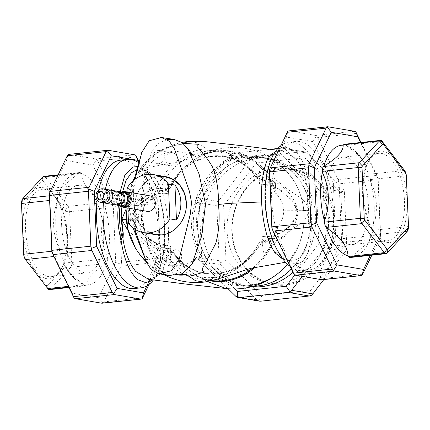 <?xml version="1.0" encoding="UTF-8"?>
<svg xmlns="http://www.w3.org/2000/svg" width="430" height="430" viewBox="0 0 430 430"><rect width="100%" height="100%" fill="white"/><g stroke="black" fill="none" stroke-linecap="round" stroke-linejoin="round"><path stroke-width="0.32" stroke-dasharray="2.15 1.61" d="M207.201 281.5L201.202 278.086C193.892 274.383 187.373 270.029 181.637 265.025C178.213 260.601 172.688 257.624 170.189 252.066C155.171 248.626 139.524 237.317 138.283 219.725C138.03 202.256 152.542 191.855 167.394 188.114A2.161 0.72 -156.9 0 0 169.904 188.485A59.367 51.912 99.7 0 1 212.812 156.165A59.367 51.912 99.7 0 1 257.199 177.633A2.161 0.478 -75 0 0 257.328 178.466A2.161 0.478 -75 0 0 257.355 178.477A2.161 0.478 -75 0 0 258.419 176.343L247.814 165.324C241.321 159.842 233.899 155.402 225.551 152L209.071 150.473A64.038 56.002 -80.3 0 1 224.379 151.763C237.822 157.02 248.389 165.582 256.076 177.445A59.356 51.901 -80.3 0 0 211.7 155.982A59.356 51.901 -80.3 0 0 168.791 188.297L159.197 191.748A63.656 55.663 99.7 0 1 207.781 151.075A63.656 55.663 99.7 0 1 208.19 151.032L206.292 148.673A65.72 57.469 -80.3 0 0 205.884 148.715A65.72 57.469 -80.3 0 0 154.042 195.779C136.606 204.653 137.971 233.995 156.128 243.53A65.72 57.469 -80.3 0 0 211.581 279.135A65.72 57.469 -80.3 0 0 211.985 279.091L213.705 277.35L214.618 277.495L230.808 272.486C238.844 268.089 245.831 262.569 251.77 255.931L261.354 243.547A2.161 0.613 -106.6 0 0 260.247 241.961A2.161 0.613 -106.6 0 0 260.102 242.101A2.161 0.613 -106.6 0 0 260.064 243.267A59.367 51.912 99.7 0 1 217.956 273.969A59.367 51.912 99.7 0 1 172.634 251.072C179.466 263.031 189.243 272.104 201.96 278.28A65.199 57.013 -80.3 0 0 211.587 280.527M101.765 202.482A6.88 6.015 99.7 0 1 97.82 195.881A6.88 6.015 99.7 0 1 104.06 189.093M100.491 195.913A3.832 3.354 99.7 0 1 104.501 192.172A3.832 3.354 99.7 0 1 107.215 195.989A3.832 3.354 99.7 0 1 103.205 199.724A3.832 3.354 99.7 0 1 100.491 195.913M109.172 198.934A3.832 3.354 99.7 0 1 106.07 200.219A3.832 3.354 99.7 0 1 103.356 196.402A3.832 3.354 99.7 0 1 107.366 192.661A3.832 3.354 99.7 0 1 109.86 194.908M104.157 202.772A6.88 6.015 99.7 0 1 100.684 196.376A6.88 6.015 99.7 0 1 106.414 189.614M110.65 201.444A6.88 6.015 99.7 0 1 109.989 197.972A6.88 6.015 99.7 0 1 112.09 193.032M110.849 197.977A5.896 5.155 99.7 0 1 117.019 192.226A5.896 5.155 99.7 0 1 121.19 198.09A5.896 5.155 99.7 0 1 115.025 203.847A5.896 5.155 99.7 0 1 110.849 197.977M118.089 204.363A5.896 5.155 99.7 0 1 117.847 204.331A5.896 5.155 99.7 0 1 113.67 198.461A5.896 5.155 99.7 0 1 119.836 192.704A5.896 5.155 99.7 0 1 120.078 192.758M116.304 204.863A6.88 6.015 99.7 0 1 112.81 198.45A6.88 6.015 99.7 0 1 118.562 191.694M119.776 205.658A7.149 6.251 99.7 0 1 118.572 204.82L119.121 205.314A7.864 7.864 0 0 0 119.465 205.604A7.595 6.638 99.7 0 1 119.121 205.314A7.595 6.638 99.7 0 1 116.745 199.23A7.595 6.638 99.7 0 1 121.368 192.205L121.368 192.205A7.595 6.638 99.7 0 1 121.797 192.043A7.864 7.864 0 0 0 121.368 192.205L120.69 192.484A7.149 6.251 99.7 0 1 122.098 192.097M147.108 211.34A7.864 6.875 99.7 0 1 141.54 203.514A7.864 6.875 99.7 0 1 149.764 195.844M105.517 208.846C102.673 216.956 101.362 225.272 101.582 233.786C102.103 242.294 104.13 250.249 107.65 257.661A55.911 26.327 -96.1 0 0 109.311 233.721A55.911 26.327 -96.1 0 0 105.517 208.846L105.474 207.867A5.896 2.773 83.9 0 0 103.845 202.562L103.415 202.003A55.911 26.327 -96.1 0 0 81.98 174.102L81.549 173.543A5.896 2.773 83.9 0 0 79.733 172.505A5.896 2.773 83.9 0 0 78.728 173.059L78.346 173.478A55.911 26.327 -96.1 0 0 63.586 183.615A55.911 26.327 -96.1 0 0 59.039 194.398L58.652 194.811A5.896 2.773 83.9 0 0 57.464 199.638L57.507 200.617A55.911 26.327 -96.1 0 0 59.636 249.432L59.679 250.41A5.896 2.773 83.9 0 0 61.313 255.721L61.737 256.275A55.911 26.327 -96.1 0 0 73.627 277.646A55.911 26.327 -96.1 0 0 83.178 284.176L83.608 284.735A5.896 2.773 83.9 0 0 85.419 285.773A5.896 2.773 83.9 0 0 86.425 285.219L86.812 284.8A55.911 26.327 -96.1 0 0 106.119 263.886L106.506 263.466A5.896 2.773 83.9 0 0 107.694 258.64L107.65 257.661M134.499 154.789L95.648 158.939L96.519 159.589L92.918 165.104L113.326 207.152L115.724 262.08L98.706 297.71L72.24 293.174L51.826 251.125M285.488 149.398L321.516 184.572L342.694 188.2L306.66 153.026L285.488 149.398L283.628 148.285L281.752 148.076L305.053 151.962L304.811 157.831L340.845 193.005L343.242 247.933L310.6 290.438L262.042 295.625L226.008 260.451L223.611 205.524L256.253 163.018L304.811 157.831M354.519 131.295L315.668 135.445L317.732 137.498L356.588 133.348M213.705 277.35A63.656 55.663 99.7 0 1 213.296 277.393A63.656 55.663 99.7 0 1 161.632 247.427L171.522 250.873A2.161 0.752 147.6 0 1 172.322 250.765A2.161 0.752 147.6 0 1 172.591 250.916A2.161 0.752 147.6 0 1 172.634 251.072A2.161 0.274 -26.8 0 0 170.189 252.066A2.161 0.564 104.2 0 1 171.296 249.98A2.161 0.564 104.2 0 1 171.323 249.986A2.161 0.564 104.2 0 1 171.522 250.873A59.356 51.901 -80.3 0 0 216.838 273.77A59.356 51.901 -80.3 0 0 258.941 243.068C252.388 255.968 242.633 265.933 229.668 272.969L230.808 272.486M164.158 176.418A29.482 25.779 -80.3 0 0 134.638 208.421A29.482 25.779 -80.3 0 0 154.214 234.452M149.645 232.813L139.083 223.149L134.692 208.421C133.633 192.893 145.448 177.488 159.24 176.45M209.071 150.473L208.19 151.032M196.612 158.321A65.156 56.975 -80.3 0 1 274.947 192.704L275.684 183.352C270.432 179.96 264.681 177.628 258.419 176.343L256.076 177.445A2.161 0.774 145.8 0 0 256.124 177.606A2.161 0.774 145.8 0 0 256.393 177.757A2.161 0.774 145.8 0 0 257.199 177.633L271.131 182.75A65.199 57.013 -80.3 0 0 217.833 151.274A65.199 57.013 -80.3 0 0 196.72 158.213L204.153 153.972L208.018 152.435L215.817 150.812L221.402 151.822L223.621 161.357L223.186 162.588C216.285 167.017 210.184 173.113 204.879 180.869C195.838 194.838 191.393 210.232 191.543 227.056C192.903 244.041 198.644 258.382 208.776 270.067C214.704 276.291 221.262 280.553 228.438 282.849L228.964 283.655L225.922 288.535M123.904 160.18A64.57 30.401 -96.1 0 1 124.603 160.282A64.57 30.401 -96.1 0 1 157.708 221.853A64.57 30.401 -96.1 0 1 137.53 287.815M138.938 162.862A64.57 30.401 -96.1 0 1 150.011 175.075A64.57 30.401 -96.1 0 1 159.213 195.672A64.57 30.401 -96.1 0 1 162.051 260.731A64.57 30.401 -96.1 0 1 154.526 278.468A64.57 30.401 -96.1 0 1 153.44 279.946M299.796 141.577A64.57 30.401 83.9 0 0 295.738 141.438A64.57 30.401 83.9 0 0 271.975 204.61A64.57 30.401 83.9 0 0 305.391 269.717A64.57 30.401 83.9 0 0 309.45 269.852A64.57 30.401 83.9 0 0 333.212 206.679A64.57 30.401 83.9 0 0 299.796 141.577M280.903 145.63A64.57 30.401 -96.1 0 1 289.105 142.147A64.57 30.401 -96.1 0 1 293.163 142.287A64.57 30.401 -96.1 0 1 326.58 207.389A64.57 30.401 -96.1 0 1 302.817 270.561A64.57 30.401 -96.1 0 1 298.759 270.427A64.57 30.401 -96.1 0 1 290.223 266.541M135.165 179.106L130.607 197.564L129.462 208.969L131.585 220.031L134.832 229.212M163.669 273.888L154.096 262.418L148.038 247.18L140.642 211.367L142.228 189.383L146.055 168.678L152.397 150.414L158.417 143.357L167.103 139.583M135.385 233.92L135.697 219.284L136.294 213.21L135.176 207.319C126.049 178.084 153.601 146.872 180.476 144.684L181.245 144.378A65.72 57.469 -80.3 0 0 180.831 144.421A65.72 57.469 -80.3 0 0 150.677 157.617L150.677 157.617A65.72 57.469 -80.3 0 0 134.848 177.214M180.052 274.62L159.562 268.325L143.152 253.593M133.015 180.847A65.72 57.469 -80.3 0 0 126.108 207.738M146.168 261.273A65.72 57.469 -80.3 0 0 178.67 275.071M206.292 148.673L198.547 143.185L190.732 141.303M183.056 143.271L181.245 144.378M251.668 157.697A64.57 56.464 99.7 0 1 265.375 158.122A64.57 56.464 99.7 0 1 311.03 223.525A64.57 56.464 99.7 0 1 257.264 285.832A64.57 56.464 99.7 0 1 243.557 285.407A64.57 56.464 99.7 0 1 197.897 220.004A64.57 56.464 99.7 0 1 251.668 157.697M251.706 286.67A64.57 56.464 99.7 0 1 248.088 286.187A64.57 56.464 99.7 0 1 202.428 220.783A64.57 56.464 99.7 0 1 256.199 158.471A64.57 56.464 99.7 0 1 269.906 158.896A64.57 56.464 99.7 0 1 314.282 205.406A64.57 56.464 99.7 0 1 292.997 272.265M228.438 282.849L230.894 283.219A64.855 56.717 -80.3 0 0 236.247 284.445A64.855 56.717 -80.3 0 0 250.013 284.87A64.855 56.717 -80.3 0 0 299.06 244.616A64.855 56.717 -80.3 0 0 304.123 215.064A64.855 56.717 -80.3 0 0 258.161 156.595A64.855 56.717 -80.3 0 0 244.396 156.165A64.855 56.717 -80.3 0 0 225.594 161.874L223.186 162.588M252.716 286.396A64.855 56.717 99.7 0 1 243.509 285.687A64.855 56.717 99.7 0 1 197.65 219.999A64.855 56.717 99.7 0 1 251.652 157.412A64.855 56.717 99.7 0 1 265.423 157.842A64.855 56.717 99.7 0 1 309.568 202.6A64.855 56.717 99.7 0 1 291.422 269.024M287.439 264.203A65.72 57.469 -80.3 0 0 303.972 214.21A65.72 57.469 -80.3 0 0 294.754 182.309L294.754 182.309A65.72 57.469 -80.3 0 0 243.471 155.16A65.72 57.469 -80.3 0 0 223.621 161.357M274.947 192.704L276.431 194.021C280.763 198.466 283.171 203.863 283.649 210.216C283.736 216.51 281.8 221.837 277.834 226.191L276.463 227.475L278.006 236.586C273.05 239.865 267.498 242.187 261.354 243.547A2.161 0.65 -155 0 0 258.941 243.068A2.161 0.36 27.3 0 1 258.946 243.036C248.191 264.471 225.47 277.017 204.852 273.136C191.415 270.631 180.665 263.219 172.591 250.916A2.161 2.161 0 0 0 171.296 249.98L165.448 248.25L154.311 242.187L145.603 232.791L141.567 222.111L141.502 214.909L143.147 208.873L146.334 203.293L161.933 191.758L168.517 189.662A2.161 0.688 74.7 0 1 167.394 188.114C169.608 182.68 174.709 179.127 177.665 174.102C182.922 168.076 189.028 162.895 195.983 158.568M255.124 267.347A65.72 57.469 -80.3 0 0 277.834 226.191M203.648 279.28A65.72 57.469 -80.3 0 0 210.141 280.849M228.964 283.655A65.72 57.469 -80.3 0 0 249.169 285.579M278.457 252.378A3.929 2.817 144.4 0 1 279.108 252.969A3.929 2.817 144.4 0 1 279.5 254.146C285.133 261.478 290.895 264.617 296.786 263.568C306.493 263.44 311.691 246.6 311.266 226.728L309.858 224.815L308.294 221.111L308.208 222.396L308.202 210.34L307.342 199.434A40.484 19.065 -96.1 0 1 308.294 221.111M307.342 199.434L308.584 195.575L309.82 193.677C308.482 173.043 301.672 153.214 291.803 149.495C285.719 146.087 280.134 146.974 275.044 152.155A3.929 3.273 -139.1 0 1 274.356 154.23A3.929 3.273 -139.1 0 1 273.356 154.961M158.885 275.603L163.18 268.965L166.163 259.043A3.929 1.946 -167.1 0 0 161.992 260.085L159.229 269.169L157.068 273.797L155.3 276.302C152.87 278.721 150.607 279.726 148.517 279.317L158.885 275.603A3.929 3.306 -137.1 0 0 155.3 276.302A3.929 3.306 -137.1 0 0 154.526 278.468L153.026 279.898M122.604 191.807L121.308 200.912L122.061 205.481L121.905 206.997L120.561 202.541L119.271 200.315L120.201 191.775M103.42 202.804A64.57 30.401 -96.1 0 1 105.382 189.248M308.208 222.396L309.272 226.347C309.17 235.699 307.88 243.799 305.408 250.636L300.178 257.677L292.706 261.08L283.193 259.51M204.696 271.991L188.861 276.366M156.128 243.53L161.632 247.427M166.163 259.043C168.146 249.475 168.882 239.144 168.372 228.05C167.915 216.962 166.26 206.255 163.405 195.919L159.508 184.873L154.569 176.719L146.716 170.307L138.723 169.141L137.025 169.56M121.824 220.391L121.755 218.779M121.948 206.943L122.061 205.481M201.847 278.188A65.156 56.975 -80.3 0 0 223.439 280.623M275.684 183.352L272.604 184.368C266.75 181.148 261.671 179.186 257.355 178.477L257.355 178.477A2.161 2.161 0 0 1 256.124 177.606C248.094 166.114 237.65 159.181 224.793 156.799L212.404 156.418C193.785 159.019 179.616 169.716 169.898 188.512A2.161 0.328 25.7 0 1 169.608 188.544A2.161 0.328 25.7 0 1 168.791 188.297A2.161 0.688 74.7 0 1 168.684 189.523A2.161 0.688 74.7 0 1 168.517 189.662A2.161 2.161 0 0 0 169.898 188.512A2.161 0.328 25.7 0 0 169.904 188.485C175.666 175.924 184.604 165.835 196.72 158.213M224.379 151.763L225.551 152M159.197 191.748L154.042 195.779M253.162 267.761A65.199 57.013 -80.3 0 0 273.55 238.15L275.334 235.876L278.006 236.586M273.55 238.15L260.064 243.267A2.161 0.36 27.3 0 0 259.242 243.004A2.161 0.36 27.3 0 0 258.946 243.036A2.161 2.161 0 0 1 260.247 241.961L264.767 240.725L275.334 235.876M272.604 184.368L271.131 182.75M253.071 267.782A65.156 56.975 -80.3 0 0 276.463 227.475M276.431 194.021A65.72 57.469 -80.3 0 0 198.316 157.197M183.158 143.357L180.89 144.641M183.056 143.367L199.122 144.335M275.281 151.801L282.429 150.849L295.845 158.498L301.769 167.334C304.892 175.327 306.923 184.207 307.858 193.973L307.144 198.101M137.885 166.544L144.002 169.038L150.011 175.075A3.929 2.87 143.2 0 0 150.446 176.305L155.155 184.916C156.278 187.647 156.923 188.754 159.17 195.989L159.17 195.989A3.929 1.134 163.6 0 1 159.213 195.672C165.4 218.091 166.351 239.779 162.051 260.731A3.929 1.946 -167.1 0 1 161.992 260.085L161.992 260.085C166.211 239.558 165.27 218.193 159.17 195.989A3.929 1.134 163.6 0 0 163.405 195.919M230.894 283.219C212.802 277.973 194.462 254.055 193.263 226.954C192.167 200.17 208.636 172.801 225.594 161.874M268.739 166.356A3.929 2.198 -163.8 0 0 269.218 165.668A3.929 2.198 -163.8 0 0 269.196 164.867C262.993 185.98 264.3 215.865 272.443 239.23A3.929 1.419 160.9 0 0 272.459 238.817L275.662 246.815L279.108 252.969C281.919 256.484 283.348 258.365 288.186 260.596C288.906 261.058 290.411 261.22 292.706 261.08L285.525 262.268M309.17 225.003A3.929 0.79 -20.3 0 1 309.858 224.815A42.161 19.85 -96.1 0 0 308.584 195.575L307.88 195.376M309.272 226.347A3.929 1.236 0.7 0 1 311.266 226.728A43.924 20.683 -96.1 0 0 309.82 193.677A3.929 0.344 -5.6 0 1 307.858 193.973M272.179 238.489A3.929 1.419 160.9 0 1 272.459 238.817C268.476 227.131 266.175 214.715 265.557 201.568C265.116 191.71 265.692 182.454 267.293 173.79L269.218 165.668L271.147 160.035M97.126 199.961A64.57 30.401 -96.1 0 1 98.739 190.006M154.569 176.719A3.929 2.87 143.2 0 1 150.446 176.305C145.216 169.963 144.195 170.404 141.943 169.361L138.723 169.141L179.584 161.744L208.018 152.435M121.308 200.912A3.929 1.564 4.3 0 1 119.271 200.315A43.924 20.683 -96.1 0 0 118.422 205.427M121.308 202.455A3.929 1.199 -13.8 0 1 120.561 202.541A42.161 19.85 -96.1 0 0 120.024 206.013M214.618 277.495A64.038 56.002 -80.3 0 0 229.668 272.969M201.96 278.28L201.202 278.086M269.449 172.709L286.466 137.079L312.938 141.615L333.347 183.658L335.744 238.585L318.727 274.216L292.26 269.68L271.846 227.637M351.654 256.522L369.074 241.891L366.414 246.385A55.911 26.327 83.9 0 1 351.654 256.522L351.272 256.941M345.677 144.555A5.896 2.773 -96.1 0 1 346.392 145.265L346.822 145.824A55.911 26.327 83.9 0 1 356.373 152.354A55.911 26.327 83.9 0 1 368.263 173.725L368.687 174.279A5.896 2.773 -96.1 0 1 370.321 179.589L370.364 180.568A55.911 26.327 83.9 0 1 372.493 229.383L372.536 230.362A5.896 2.773 -96.1 0 1 371.348 235.189L370.961 235.602A55.911 26.327 83.9 0 1 366.414 246.385M370.273 255.361L380.571 233.802L378.174 178.875L360.528 142.524M315.668 135.445L289.202 130.908M361.017 142.47L376.997 175.397L338.147 179.547L317.732 137.498M341.549 238.752L339.152 183.825L378.008 179.675L380.405 234.603L341.549 238.752L341.205 240.977L335.744 238.585M362.737 274.227L323.887 278.377L340.904 242.746L379.76 238.596L371.832 255.194M294.174 274.609L292.26 269.68M323.887 278.377L322.801 279.511L318.727 274.216M286.466 137.079L287.912 131.193M341.205 240.977L340.904 242.746M312.938 141.615L316.539 136.1M338.147 179.547L338.614 181.573L333.347 183.658M338.614 181.573L339.152 183.825M379.76 238.596L380.512 236.779L380.405 234.603M380.571 233.802L380.512 236.779M378.008 179.675L377.922 177.375L376.997 175.397M378.174 178.875L377.922 177.375M368.263 173.725L366.118 165.184L360.308 156.595L346.822 145.824M405.915 173.736A5.896 2.773 -96.1 0 1 406.173 175.762L408.387 226.535A5.896 2.773 -96.1 0 1 408.398 227.018M372.493 229.383C378.346 212.565 377.637 196.29 370.364 180.568M369.074 241.891L370.961 235.602M294.824 274.985L318.813 243.745L316.415 188.818L280.381 153.644L231.818 158.831L199.181 201.337L201.579 256.264L235.076 288.96M302.93 151.704L254.367 156.891L233.194 153.257L267.32 149.613M267.422 149.602L270.352 149.291M277.861 148.49L281.752 148.076M196.967 197.87L229.609 155.364L250.787 158.993L218.144 201.498L196.967 197.87L195.806 199.864L199.181 201.337M198.031 257.097L195.634 202.17L216.811 205.798L219.209 260.725L198.031 257.097L198.402 259.269L201.579 256.264M228.077 288.745L199.73 261.069L220.902 264.697L256.936 299.871L235.764 296.243M323.795 279.608L345.457 251.4L324.279 247.771L302.306 276.377M346.79 247.1L344.392 192.172L323.215 188.544L325.612 243.471L346.79 247.1L346.618 249.405L343.242 247.933M324.279 247.771L325.193 245.734L325.612 243.471M318.813 243.745L325.193 245.734M198.402 259.269L199.73 261.069M323.215 188.544L322.597 186.33L321.516 184.572M316.415 188.818L322.597 186.33M195.806 199.864L195.634 202.17M280.381 153.644L283.628 148.285M233.194 153.257L231.109 153.897L231.818 158.831M231.109 153.897L229.609 155.364M262.042 295.625L258.796 300.984L256.936 299.871M311.315 295.372L310.6 290.438M346.618 249.405L345.457 251.4M220.902 264.697L219.821 262.94L219.209 260.725M226.008 260.451L219.821 262.94M342.694 188.2L344.021 190.001L340.845 193.005M344.021 190.001L344.392 192.172M216.811 205.798L217.231 203.535L218.144 201.498M223.611 205.524L217.231 203.535M305.053 151.962L306.66 153.026M250.787 158.993L252.534 157.568L254.367 156.891M256.253 163.018L252.534 157.568M146.915 285.842L160.551 257.291L158.154 202.363L138.954 162.814M49.428 196.198L66.451 160.567L92.918 165.104M139.143 162.148L156.977 198.891L118.126 203.041L97.718 160.992L136.568 156.843M95.648 158.939L69.182 154.402M142.717 297.721L103.867 301.871L120.884 266.24L159.74 262.09L149.097 284.364M121.529 262.241L119.131 207.314L157.987 203.17L160.385 258.097L121.529 262.241L121.185 264.471L115.724 262.08M159.74 262.09L160.492 260.274L160.385 258.097M160.551 257.291L160.492 260.274M157.987 203.17L157.901 200.869L156.977 198.891M158.154 202.363L157.901 200.869M72.24 293.174L74.154 298.098M103.867 301.871L102.781 303.005L98.706 297.71M121.185 264.471L120.884 266.24M118.126 203.041L118.594 205.067L113.326 207.152M118.594 205.067L119.131 207.314M96.519 159.589L97.718 160.992M66.451 160.567L67.892 154.682M59.039 194.398L60.926 188.109L78.346 173.478M59.636 249.432C52.369 233.866 51.659 217.596 57.507 200.617M83.178 284.176L69.692 273.405L63.893 264.848L61.737 256.275M21.602 202.981A1.967 0.924 -96.1 0 1 21.898 202.396L41.973 180.638A1.967 0.924 -96.1 0 1 42.914 180.799L65.209 209.819A1.967 0.924 -96.1 0 1 65.752 211.587L67.972 262.359A1.967 0.924 -96.1 0 1 67.575 263.966L47.493 285.719L50.573 289.046L70.654 267.293A5.896 2.773 83.9 0 0 71.842 262.467L69.622 211.694A5.896 2.773 83.9 0 0 67.994 206.389L45.698 177.37A5.896 2.773 83.9 0 0 44.983 176.666M106.119 263.886C93.186 271.491 86.752 278.463 86.812 284.8M81.98 174.102C82.501 184.013 89.65 193.317 103.415 202.003M47.493 285.719A1.967 0.924 -96.1 0 1 46.558 285.558L24.263 256.543A1.967 0.924 -96.1 0 1 24.085 256.264M126.984 188.313L133.563 189.442A29.439 25.746 99.7 0 0 135.09 224.412L128.511 223.288M127.844 208.039L127.146 191.968M135.09 224.412L133.563 189.442M61.635 225.53A43.941 20.688 83.9 0 0 87.311 272.824A43.941 20.688 83.9 0 0 103.651 232.732A43.941 20.688 83.9 0 0 77.981 185.438A43.941 20.688 83.9 0 0 61.635 225.53M67.558 236.586A43.941 20.688 -96.1 0 1 61.474 268.766A43.941 20.688 -96.1 0 1 51.213 276.678A43.941 20.688 -96.1 0 1 25.537 229.383A43.941 20.688 -96.1 0 1 41.882 189.291A43.941 20.688 -96.1 0 1 53.583 194.865A43.941 20.688 -96.1 0 1 67.558 236.586M22.881 229.41A45.903 21.613 83.9 0 0 37.329 272.83A45.903 21.613 83.9 0 0 60.42 270.54A45.903 21.613 83.9 0 0 66.774 236.93A45.903 21.613 83.9 0 0 52.175 193.35A45.903 21.613 83.9 0 0 22.881 229.41M356.212 164.91A43.941 20.688 -96.1 0 1 368.333 212.871A43.941 20.688 -96.1 0 1 352.019 244.562A43.941 20.688 -96.1 0 1 338.501 236.828A43.941 20.688 -96.1 0 1 326.375 188.867A43.941 20.688 -96.1 0 1 342.688 157.176A43.941 20.688 -96.1 0 1 356.212 164.91M374.594 232.974A43.941 20.688 83.9 0 0 376.417 235.135A43.941 20.688 83.9 0 0 388.118 240.709A43.941 20.688 83.9 0 0 404.431 209.012A43.941 20.688 83.9 0 0 392.31 161.056A43.941 20.688 83.9 0 0 378.787 153.322A43.941 20.688 83.9 0 0 368.526 161.234A43.941 20.688 83.9 0 0 374.594 232.974M394.423 159.267A45.903 21.613 -96.1 0 1 405.581 221.079A45.903 21.613 -96.1 0 1 377.825 236.65A45.903 21.613 -96.1 0 1 375.922 234.393A45.903 21.613 -96.1 0 1 369.58 159.46A45.903 21.613 -96.1 0 1 394.423 159.267M265.831 281.704A57.803 50.547 99.7 0 1 233.974 213.861A57.803 50.547 99.7 0 1 292.685 169.667A57.803 50.547 99.7 0 1 300.011 171.581A57.803 50.547 99.7 0 1 331.874 239.419A57.803 50.547 99.7 0 1 273.157 283.617A57.803 50.547 99.7 0 1 265.831 281.704M294.862 170.699A57.803 50.547 -80.3 0 0 287.536 168.786A57.803 50.547 -80.3 0 0 228.819 212.979A57.803 50.547 -80.3 0 0 260.677 280.822A57.803 50.547 -80.3 0 0 268.003 282.73A57.803 50.547 -80.3 0 0 326.719 238.537A57.803 50.547 -80.3 0 0 294.862 170.699M300.774 170.726A58.786 51.407 -80.3 0 0 234.775 209.491A58.786 51.407 -80.3 0 0 266.009 282.714A58.786 51.407 -80.3 0 0 332.008 243.955A58.786 51.407 -80.3 0 0 300.774 170.726M162.497 247.68A6.66 5.826 -80.3 0 0 156.95 254.108A6.66 5.826 -80.3 0 0 161.658 260.859A6.66 5.826 -80.3 0 0 163.072 260.902A6.66 5.826 -80.3 0 0 168.619 254.474A6.66 5.826 -80.3 0 0 163.911 247.728A6.66 5.826 -80.3 0 0 162.497 247.68M175.569 249.921A6.66 5.826 -80.3 0 0 170.022 256.35A6.66 5.826 -80.3 0 0 174.736 263.101A6.66 5.826 -80.3 0 0 176.15 263.144A6.66 5.826 -80.3 0 0 181.697 256.715A6.66 5.826 -80.3 0 0 176.988 249.97A6.66 5.826 -80.3 0 0 175.569 249.921M158.251 150.468A6.66 5.826 -80.3 0 0 152.704 156.902A6.66 5.826 -80.3 0 0 157.412 163.647A6.66 5.826 -80.3 0 0 158.831 163.69A6.66 5.826 -80.3 0 0 164.378 157.262A6.66 5.826 -80.3 0 0 159.664 150.516A6.66 5.826 -80.3 0 0 158.251 150.468M171.328 152.709A6.66 5.826 -80.3 0 0 165.781 159.143A6.66 5.826 -80.3 0 0 170.49 165.889A6.66 5.826 -80.3 0 0 171.903 165.932A6.66 5.826 -80.3 0 0 177.45 159.503A6.66 5.826 -80.3 0 0 172.742 152.757A6.66 5.826 -80.3 0 0 171.328 152.709M125.882 209.523L165.792 175.795C167.367 181.573 168.184 187.571 168.232 193.79L167.087 189.63C149.28 183.718 133.289 201.245 131.978 217.935L132.655 218.327L133.451 213.995L132.66 218.263C133.687 222.466 134.456 224.788 134.972 225.229L132.655 218.327L131.978 217.935C134.762 234.963 152.327 253.474 169.71 249.728L170.57 246.051L158.971 244.831L147.071 238.623L137.648 229.276L134.972 225.229M144.765 199.751C143.061 200.842 140.669 203.153 137.605 206.696L144.765 199.751L155.907 194.247L168.286 193.774L163.873 193.177L154.65 194.387L146.248 198.434L134.294 211.791L133.451 213.995M128.264 230.991L169.683 264.815C170.737 258.661 171.011 252.442 170.517 246.164L152.37 241.891L137.659 229.298L132.617 218.375L126.173 219.461L132.617 218.375L134.59 211.205L137.605 206.696M170.517 246.164L158.971 244.831M285.235 230.249C286.939 229.158 289.331 226.846 292.395 223.304L285.235 230.249L274.093 235.753L261.768 236.21C261.816 242.429 262.633 248.427 264.208 254.205C271.335 246.282 279.081 239.139 287.439 232.759C294.55 225.755 308.009 222.826 308.256 210.41C306.923 197.967 293.19 194.618 285.456 187.378C276.528 180.734 268.148 173.333 260.317 165.184C259.263 171.339 258.989 177.558 259.483 183.836L260.29 180.272C277.673 176.526 295.238 195.037 298.022 212.065L297.34 211.737C296.313 207.534 295.544 205.212 295.028 204.771L297.345 211.673L296.55 216.005L297.345 211.673L298.022 212.065C296.711 228.755 280.72 246.282 262.913 240.37L261.714 236.226L266.127 236.822L275.35 235.613L283.752 231.566L295.706 218.209L296.55 216.005M271.029 185.169L259.43 183.949L271.029 185.169L282.929 191.377L292.352 200.724L295.028 204.771M292.395 223.304L295.41 218.795L297.383 211.625C298.888 210.888 302.51 210.485 308.256 210.41C302.51 210.485 298.888 210.888 297.383 211.625L292.341 200.702L277.629 188.109L259.483 183.836M119.11 205.346A6.88 6.015 99.7 0 1 115.6 198.934A6.88 6.015 99.7 0 1 121.368 192.167M120.475 205.776L118.572 204.82A7.149 6.251 99.7 0 1 116.342 199.095A7.149 6.251 99.7 0 1 120.69 192.484L122.797 192.215M121.045 206.491A7.864 6.875 99.7 0 1 117.481 199.391A7.864 6.875 99.7 0 1 123.577 191.732M123.926 191.678A7.864 6.875 99.7 0 1 124.754 191.635M135.176 207.319A49.289 43.102 -80.3 0 0 135.697 219.284M283.649 210.216L308.202 210.34M138.283 219.725L121.792 219.66M327.429 126.823L328.052 126.759M346.392 145.265L382.243 141.438M404.539 170.452L368.687 174.279M370.321 179.589L406.173 175.762L406.285 175.225M408.5 225.997L408.387 226.535L372.536 230.362M371.348 235.189L407.199 231.356M387.124 253.114L385.017 253.334M107.409 150.317L108.032 150.253M78.728 173.059L57.942 175.279M49.439 195.795L58.652 194.811M57.464 199.638L49.617 200.477M51.847 251.249L59.679 250.41M61.313 255.721L53.927 256.506M68.418 286.358L83.608 284.735M86.425 285.219L68.778 287.106M67.575 263.966L70.654 267.293L106.506 263.466M107.694 258.64L71.842 262.467L67.972 262.359M65.752 211.587L69.622 211.694L105.474 207.867M103.845 202.562L67.994 206.389L65.209 209.819M42.914 180.799L45.698 177.37L81.549 173.543M21.898 202.396L22.801 198.644M25.461 259.548L24.263 256.543M41.973 180.638L42.876 176.886M47.757 288.562L46.558 285.558M104.501 192.172L107.366 192.661M117.019 192.226L119.836 192.704M282.956 148.103L304.23 151.752M295.738 141.438L289.105 142.147M134.085 179.939L129.511 196.929L128.113 209.184L130.569 221.063L133.133 227.997M190.597 153.553L173.311 150.882L160.938 154.671L151.269 162.631L148.087 167.377L145.383 176.993L142.529 197.472L142.094 211.899L143.625 225.196L148.087 244.331L151.032 252.598L152.478 255.506L157.041 260.392L165.663 264.907L169.21 265.692L179.584 265.692L189.737 262.692L193.925 260.128M181.971 142.475A70.751 70.751 0 0 0 150.677 157.617L134.95 176.854M132.816 181.025L125.974 207.717M146.458 262.085A70.751 70.751 0 0 0 163.749 274.652M265.375 158.122L269.906 158.896M258.161 156.595L265.423 157.842M299.06 244.616L287.455 264.224M304.123 215.064C303.671 203.202 300.548 192.28 294.754 182.309A70.751 70.751 0 0 0 204.153 153.972M274.356 154.23C278.237 151.08 280.93 149.957 282.429 150.849L276.528 150.091M236.247 284.445L243.509 285.687M243.557 285.407L248.088 286.187M140.954 155.687L140.873 155.966M309.45 269.852L302.817 270.561M360.308 156.595L356.373 152.354M69.692 273.405L73.627 277.646M60.926 188.109L63.586 183.615M85.419 285.773L68.983 287.53M79.733 172.505L58.168 174.806M115.025 203.847L117.847 204.331M103.205 199.724L106.07 200.219M51.213 276.678L87.311 272.824M61.474 268.766L60.42 270.54M53.583 194.865L52.175 193.35M41.882 189.291L77.981 185.438M388.118 240.709L352.019 244.562M376.417 235.135L377.825 236.65M368.526 161.234L369.58 159.46M378.787 153.322L342.688 157.176M287.536 168.786L292.685 169.667M268.003 282.73L273.157 283.617M174.736 263.101L161.658 260.859M176.988 249.97L163.911 247.728M170.49 165.889L157.412 163.647M172.742 152.757L159.664 150.516M163.873 193.177L168.275 193.753M134.294 211.791L134.59 211.205M261.725 236.247L266.127 236.822M295.706 218.209L295.41 218.795"/><path stroke-width="0.64" d="M97.158 195.344A3.832 3.354 99.7 0 1 100.701 191.56A3.832 3.354 99.7 0 1 103.877 195.413A3.832 3.354 99.7 0 1 100.335 199.197A3.832 3.354 99.7 0 1 97.158 195.344M95.938 195.564A6.88 6.015 99.7 0 1 103.135 188.845A6.88 6.015 99.7 0 1 108.005 195.693A6.88 6.015 99.7 0 1 100.813 202.406A6.88 6.015 99.7 0 1 95.938 195.564M104.06 189.093A6.88 6.015 99.7 0 1 105.017 189.168A6.88 6.015 99.7 0 1 109.886 196.016A6.88 6.015 99.7 0 1 102.689 202.729A6.88 6.015 99.7 0 1 101.765 202.482M109.86 194.908A3.832 3.354 99.7 0 1 110.08 196.478A3.832 3.354 99.7 0 1 109.172 198.934M106.414 189.614A6.88 6.015 99.7 0 1 107.882 189.662A6.88 6.015 99.7 0 1 112.751 196.505A6.88 6.015 99.7 0 1 105.56 203.218A6.88 6.015 99.7 0 1 104.157 202.772M112.09 193.032A6.88 6.015 99.7 0 1 117.186 191.253A6.88 6.015 99.7 0 1 122.055 198.101A6.88 6.015 99.7 0 1 114.858 204.814A6.88 6.015 99.7 0 1 110.65 201.444M120.078 192.758A5.896 5.155 99.7 0 1 124.012 198.574A5.896 5.155 99.7 0 1 118.089 204.363M118.562 191.694A6.88 6.015 99.7 0 1 120.002 191.737A6.88 6.015 99.7 0 1 124.872 198.585A6.88 6.015 99.7 0 1 117.68 205.298A6.88 6.015 99.7 0 1 116.304 204.863M124.754 191.635A7.864 6.875 99.7 0 1 125.705 191.721A7.864 7.864 0 0 0 121.787 192.043A7.595 6.638 99.7 0 1 123.77 191.732A7.595 6.638 99.7 0 1 130.064 199.375A7.595 6.638 99.7 0 1 123.044 206.868A7.595 6.638 99.7 0 1 119.47 205.604A7.864 7.864 0 0 0 123.05 207.217A7.864 6.875 99.7 0 1 121.045 206.491M149.764 195.844A7.864 6.875 99.7 0 1 155.332 203.664A7.864 6.875 99.7 0 1 147.108 211.34L123.05 207.217A7.864 6.875 99.7 0 0 124.001 207.303A7.864 6.875 99.7 0 0 131.274 199.541A7.864 6.875 99.7 0 0 125.705 191.721L149.764 195.844M127.146 191.968L126.984 188.313A29.439 25.746 99.7 0 1 147.162 174.381A29.439 25.746 99.7 0 1 153.408 174.575A29.439 25.746 99.7 0 1 168.361 183.895L169.888 218.87A29.439 25.746 99.7 0 1 149.71 232.802A29.439 25.746 99.7 0 1 143.464 232.608A29.439 25.746 99.7 0 1 128.511 223.288L127.844 208.039M159.304 176.445L165.491 176.644L173.489 179.643L180.068 185.486L184.518 193.532L186.34 202.906C187.389 218.462 175.596 233.812 161.793 234.871L155.542 234.678L149.645 232.813M169.888 218.87L176.467 219.993A29.439 25.746 -80.3 0 0 174.94 185.024L168.361 183.895M139.143 162.148L135.826 155.391L134.499 154.789L108.032 150.253L68.784 154.392L107.409 150.317M326.585 227.997C333.18 232.098 338.421 236.57 342.307 241.413C345.897 246.299 347.8 251.131 348.02 255.898A55.911 26.327 83.9 0 1 336.152 246.616A55.911 26.327 83.9 0 1 326.585 227.997L326.155 227.438A5.896 2.773 -96.1 0 1 324.526 222.133L324.483 221.154A55.911 26.327 83.9 0 1 322.349 172.339L322.306 171.36A5.896 2.773 -96.1 0 1 323.494 166.534L323.881 166.114A55.911 26.327 83.9 0 1 343.188 145.2L343.575 144.781A5.896 2.773 -96.1 0 1 344.581 144.227A5.896 2.773 -96.1 0 1 345.677 144.555M361.017 142.47L355.846 131.903L357.76 136.826L331.293 132.29L314.276 167.92L316.673 222.847L337.082 264.896L363.549 269.433L370.273 255.361M154.214 234.452A29.482 25.779 -80.3 0 0 186.357 202.895A29.482 25.779 -80.3 0 0 164.158 176.418M211.587 280.527A65.199 57.013 -80.3 0 0 223.482 280.661A65.199 57.013 -80.3 0 0 253.162 267.761M137.53 287.815A64.57 30.401 -96.1 0 1 134.257 288.557A64.57 30.401 -96.1 0 1 130.199 288.423A64.57 30.401 -96.1 0 1 97.126 199.961M105.382 189.248A64.57 30.401 -96.1 0 1 127.178 159.439A64.57 30.401 -96.1 0 1 131.236 159.573A64.57 30.401 -96.1 0 1 138.938 162.862M153.44 279.946A64.57 30.401 -96.1 0 1 140.889 287.853A64.57 30.401 -96.1 0 1 136.831 287.713A64.57 30.401 -96.1 0 1 103.42 202.804M290.223 266.541A64.57 30.401 -96.1 0 1 279.5 254.146A64.57 30.401 -96.1 0 1 272.443 239.23A64.57 30.401 -96.1 0 1 269.196 164.867A64.57 30.401 -96.1 0 1 275.044 152.155A64.57 30.401 -96.1 0 1 280.903 145.63M167.103 139.583L174.155 139.433L182.003 142.497L187.668 148.527L199.079 174.005L205.545 204.266L201.53 236.489L191.796 264.514L181.987 273.802L168.458 275.587L163.669 273.888M168.458 275.587L158.896 273.706L171.522 270.728L179.235 258.908L190.388 213.753L191.533 202.347L189.41 191.285L174.429 148.92L169.312 141.217L161.411 137.493L149.221 140.777L141.76 152.408L135.165 179.106M158.896 273.706L151.371 269.82L146.565 262.397L134.832 229.212M183.158 143.357L199.122 144.335C193.435 145.926 200.858 149.291 202.616 153.171C206.19 157.074 209.501 161.707 212.544 167.066C216.838 178.654 218.795 191.113 218.418 204.438C219.934 217.58 219.101 230.469 215.908 243.106L207.292 259.623C205.803 264.482 198.88 269.9 204.696 271.991L188.861 276.366L186.555 274.404L180.052 274.62M143.152 253.593L135.385 233.92M134.848 177.214A65.72 57.469 -80.3 0 0 133.015 180.847M126.108 207.738A65.72 57.469 -80.3 0 0 135.24 247.685A65.72 57.469 -80.3 0 0 135.24 247.691A65.72 57.469 -80.3 0 0 146.168 261.273M178.67 275.071A65.72 57.469 -80.3 0 0 186.523 274.84A65.72 57.469 -80.3 0 0 186.937 274.797L195.467 280.715L204.159 282.085L205.814 281.806L211.985 279.091M276.528 150.091L246.858 146.259L203.266 141.389L189.135 141.379L183.056 143.271M292.997 272.265A64.57 56.464 99.7 0 1 261.795 286.611A64.57 56.464 99.7 0 1 251.706 286.67M291.422 269.024A64.855 56.717 99.7 0 1 257.274 286.117A64.855 56.717 99.7 0 1 252.716 286.396M249.169 285.579A65.72 57.469 -80.3 0 0 279.317 272.383L279.317 272.383A65.72 57.469 -80.3 0 0 287.439 264.203M210.141 280.849A65.72 57.469 -80.3 0 0 224.111 281.285A65.72 57.469 -80.3 0 0 255.124 267.347M153.026 279.898L145.851 282.671L138.299 279.93C129.65 273.072 123.878 259.596 120.981 239.505L122.077 237.263L123.023 232.555L123.308 234.146L122.975 238.989C125.151 252.819 129.403 263.633 135.724 271.432L148.517 279.317L188.157 284.364L226.121 288.552L207.201 281.5M120.201 191.775L124.931 174.859L133.37 166.974L137.885 166.544M283.193 259.51L274.84 252.609L270.422 245.267L268.051 238.838C264.316 227.185 262.176 214.887 261.623 201.944C261.042 189.006 262.133 177.257 264.896 166.695L266.74 160.971L270.577 154.94L275.281 151.801M186.555 274.404L186.937 274.797M137.025 169.56L131.419 172.812L125.985 180.595L122.604 191.807M121.755 218.779L121.948 206.943M223.439 280.623A65.156 56.975 -80.3 0 0 223.476 280.618A65.156 56.975 -80.3 0 0 253.071 267.782M123.308 234.146L121.824 220.391M274.84 252.609A3.929 2.817 144.4 0 1 278.457 252.378M268.051 238.838A3.929 1.419 160.9 0 1 272.179 238.489M264.896 166.695A3.929 2.198 -163.8 0 0 268.739 166.356M270.577 154.94A3.929 3.273 -139.1 0 0 273.356 154.961M123.023 232.555A40.484 19.065 -96.1 0 1 121.905 206.997L121.883 206.921M98.739 190.006A64.57 30.401 -96.1 0 1 120.545 160.148A64.57 30.401 -96.1 0 1 123.904 160.18M122.829 237.349A3.929 0.312 8.3 0 0 122.077 237.263A42.161 19.85 -96.1 0 1 120.024 206.013M122.975 238.989A3.929 0.688 -8.8 0 0 120.981 239.505A43.924 20.683 -96.1 0 1 118.422 205.427M273.023 231.109L293.432 273.157L332.283 269.008L311.874 226.959L273.023 231.109L271.846 227.637L269.449 172.709L269.508 169.726L270.26 167.91L309.116 163.76L326.133 128.129L287.283 132.279L270.26 167.91M385.017 253.334L351.272 256.941A5.896 2.773 -96.1 0 1 350.267 257.495A5.896 2.773 -96.1 0 1 348.45 256.457L348.02 255.898M360.528 142.524L357.76 136.826M287.283 132.279L287.912 131.193L288.804 130.897L327.708 126.743L354.519 131.295L355.846 131.903M371.832 255.194L362.108 275.318L360.818 275.598L334.352 271.061L295.501 275.211L321.968 279.747L361.216 275.608L322.801 279.511M269.615 171.903L272.013 226.83L310.868 222.686L308.471 167.759L269.615 171.903L269.508 169.726M295.501 275.211L294.174 274.609L293.432 273.157M272.099 229.131L272.013 226.83M332.283 269.008L334.352 271.061M337.082 264.896L333.481 270.411M310.868 222.686L311.406 224.933L316.673 222.847M311.406 224.933L311.874 226.959M309.116 163.76L308.815 165.528L314.276 167.92M308.815 165.528L308.471 167.759M363.549 269.433L362.108 275.318M328.052 126.759L327.219 126.995L331.293 132.29M327.219 126.995L326.133 128.129M408.398 227.018A5.896 2.773 -96.1 0 1 408.36 228.013A5.896 2.773 -96.1 0 1 407.199 231.356L387.124 253.114A5.896 2.773 -96.1 0 1 386.118 253.668A5.896 2.773 -96.1 0 1 384.302 252.63L362.006 223.611A5.896 2.773 -96.1 0 1 360.378 218.306L358.158 167.533A5.896 2.773 -96.1 0 1 359.346 162.707L379.427 140.954A5.896 2.773 -96.1 0 1 380.432 140.4A5.896 2.773 -96.1 0 1 382.243 141.438L404.539 170.452A5.896 2.773 -96.1 0 1 405.667 172.769A5.896 2.773 -96.1 0 1 405.915 173.736M343.188 145.2C343.366 151.408 336.932 158.38 323.881 166.114M322.349 172.339C329.611 187.76 330.321 204.03 324.483 221.154M364.248 218.413A1.967 0.924 83.9 0 0 364.79 220.181L387.086 249.201A1.967 0.924 83.9 0 0 388.027 249.362L408.102 227.604A1.967 0.924 83.9 0 0 408.489 226.492A1.967 0.924 83.9 0 0 408.5 225.997L406.285 175.225A1.967 0.924 83.9 0 0 406.113 174.231A1.967 0.924 83.9 0 0 405.737 173.457L383.442 144.442A1.967 0.924 83.9 0 0 382.506 144.281L362.425 166.034A1.967 0.924 83.9 0 0 362.028 167.641L364.248 218.413L360.378 218.306L324.526 222.133M235.076 288.96L237.613 291.438L286.17 286.251L294.824 274.985M270.352 149.291L277.861 148.49M237.613 291.438L237.371 297.307L235.764 296.243L228.077 288.745M288.052 292.379L239.494 297.565L260.671 301.193L309.229 296.012L288.052 292.379L289.89 291.701L291.637 290.277L312.814 293.905L323.795 279.608M302.306 276.377L291.637 290.277M237.371 297.307L239.494 297.565M286.17 286.251L289.89 291.701M260.671 301.193L258.296 300.79M312.814 293.905L311.315 295.372L309.229 296.012M138.954 162.814L137.74 160.32L111.273 155.784L94.256 191.415L96.653 246.342L117.062 288.385L143.534 292.921L146.915 285.842M53.003 254.603L73.412 296.652L112.268 292.502L91.853 250.453L53.003 254.603L51.826 251.125L49.428 196.198L49.488 193.221L50.24 191.404L89.096 187.254L106.113 151.623L67.263 155.773L50.24 191.404M90.848 246.175L88.451 191.248L49.595 195.397L51.992 250.325L90.848 246.175L91.386 248.427L96.653 246.342M143.534 292.921L142.088 298.807L140.798 299.092L114.332 294.555L75.481 298.705L101.948 303.241L141.196 299.103L102.781 303.005M149.097 284.364L142.088 298.807M112.268 292.502L113.461 293.9L117.062 288.385M113.461 293.9L114.332 294.555M91.386 248.427L91.853 250.453M89.096 187.254L88.795 189.023L94.256 191.415M88.795 189.023L88.451 191.248M137.74 160.32L135.826 155.391M108.032 150.253L107.199 150.489L111.273 155.784M107.199 150.489L106.113 151.623M75.481 298.705L74.154 298.098L73.412 296.652M49.595 195.397L49.488 193.221M52.078 252.625L51.992 250.325M67.263 155.773L67.892 154.682L69.182 154.402M44.983 176.666A5.896 2.773 83.9 0 0 43.881 176.332A5.896 2.773 83.9 0 0 42.876 176.886L22.801 198.644A5.896 2.773 83.9 0 0 21.64 201.987A5.896 2.773 83.9 0 0 21.613 203.465L23.827 254.237A5.896 2.773 83.9 0 0 24.333 257.231A5.896 2.773 83.9 0 0 25.461 259.548L47.757 288.562A5.896 2.773 83.9 0 0 49.568 289.6A5.896 2.773 83.9 0 0 50.573 289.046L68.778 287.106M24.085 256.264A1.967 0.924 -96.1 0 1 23.886 255.769A1.967 0.924 -96.1 0 1 23.714 254.775L21.5 204.003A1.967 0.924 -96.1 0 1 21.511 203.508A1.967 0.924 -96.1 0 1 21.602 202.981M174.94 185.024L176.467 219.993M128.264 230.991L121.744 219.59L126.173 219.461L121.744 219.59L125.882 209.523M121.368 192.167A6.88 6.015 99.7 0 1 122.797 192.215A6.88 6.015 99.7 0 1 127.667 199.063A6.88 6.015 99.7 0 1 120.475 205.776A6.88 6.015 99.7 0 1 119.11 205.346M122.098 192.097A7.149 6.251 99.7 0 1 128.876 199.235A7.149 6.251 99.7 0 1 119.776 205.658M123.577 191.732A7.864 6.875 99.7 0 1 123.926 191.678M218.418 204.438L229.98 203.336L261.623 201.944M289.202 130.908L327.429 126.823M323.494 166.534L359.346 162.707L362.425 166.034M382.506 144.281L379.427 140.954L343.575 144.781M348.45 256.457L384.302 252.63L387.086 249.201M364.79 220.181L362.006 223.611L326.155 227.438M362.028 167.641L358.158 167.533L322.306 171.36M404.539 170.452L405.737 173.457M383.442 144.442L382.243 141.438M407.199 231.356L408.102 227.604M387.124 253.114L388.027 249.362M57.942 175.279L42.876 176.886M22.801 198.644L49.439 195.795M49.617 200.477L21.613 203.465L21.5 204.003M23.714 254.775L23.827 254.237L51.847 251.249M53.927 256.506L25.461 259.548M47.757 288.562L68.418 286.358M103.135 188.845L105.017 189.168M107.882 189.662L117.186 191.253M120.002 191.737L122.797 192.215M153.408 174.575L165.491 176.644M134.257 288.557L140.889 287.853M133.133 227.997L146.2 261.359M191.796 264.514C192.78 262.44 196.247 257.855 196.526 257.635L193.925 260.128M134.95 176.854L132.816 181.025M125.974 207.717L127.662 228.566L135.24 247.685A70.751 70.751 0 0 0 146.458 262.085M163.749 274.652A70.751 70.751 0 0 0 203.718 282.134A70.751 70.751 0 0 0 204.159 282.08M189.135 141.379A70.751 70.751 0 0 0 188.695 141.427A70.751 70.751 0 0 0 181.971 142.475M225.745 288.514A70.751 70.751 0 0 0 279.317 272.383L287.455 264.224M285.525 262.268L250.953 268.288L217.155 279.263C215.72 279.747 215.699 279.737 217.096 279.221L205.814 281.806M187.668 148.527L193.323 155.687L190.597 153.553M134.085 179.939L140.981 155.574M161.411 137.493L174.155 139.433M120.545 160.148L127.178 159.439M350.267 257.495L386.118 253.668M344.581 144.227L380.432 140.4M406.113 174.231L405.667 172.769M408.489 226.492L408.36 228.013M238.193 297.517L259.467 301.161M68.983 287.53L49.568 289.6M58.168 174.806L43.881 176.332M21.511 203.508L21.64 201.987M23.886 255.769L24.333 257.231M143.464 232.608L155.542 234.678M117.68 205.298L120.475 205.776M105.56 203.218L114.858 204.814M100.813 202.406L102.689 202.729"/></g></svg>
